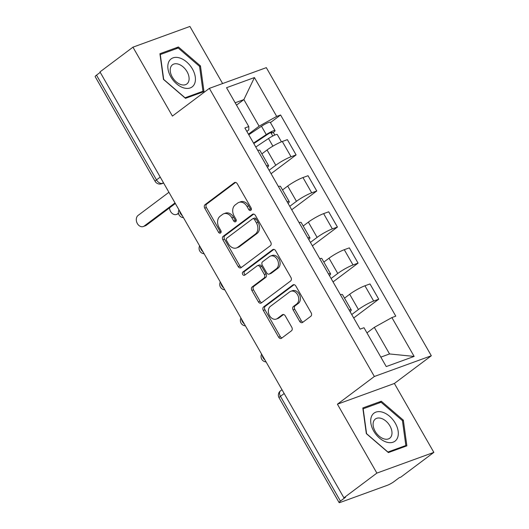 <?xml version="1.0" encoding="UTF-8"?>
<svg xmlns="http://www.w3.org/2000/svg" width="529" height="529" viewBox="0 0 529 529"><rect width="100%" height="100%" fill="white"/><g stroke="black" fill="none" stroke-linecap="round" stroke-linejoin="round"><path stroke-width="0.79" d="M250.839 210.311A1.851 1.395 -110 0 0 251.07 207.864L237.257 183.748A2.645 1.997 -110 0 0 234.724 182.485A2.645 1.997 -110 0 0 234.327 182.703L205.06 204.657A2.645 1.997 -110 0 0 204.736 208.148L218.543 232.264A1.851 1.395 -110 0 0 220.315 233.144A1.851 1.395 -110 0 0 220.593 232.998A1.851 1.395 -110 0 0 220.824 230.551L219.032 227.43A8.464 6.388 -110 0 1 220.077 216.268L222.517 214.437A8.464 6.388 -110 0 1 223.787 213.749A8.464 6.388 -110 0 1 231.881 217.796L233.666 220.917A1.851 1.395 -110 0 0 235.438 221.803A1.851 1.395 -110 0 0 235.716 221.651A1.851 1.395 -110 0 0 235.947 219.211L234.155 216.09A8.464 6.388 -110 0 1 235.2 204.921L237.64 203.09A8.464 6.388 -110 0 1 238.91 202.402A8.464 6.388 -110 0 1 247.003 206.455L248.789 209.577A1.851 1.395 -110 0 0 250.561 210.456A1.851 1.395 -110 0 0 250.839 210.311M299.692 321.381A2.645 1.997 -110 0 0 302.218 322.644A2.645 1.997 -110 0 0 302.614 322.432L310.827 316.269A2.645 1.997 -110 0 0 311.151 312.784L295.817 285.997A2.645 1.997 -110 0 0 293.284 284.734A2.645 1.997 -110 0 0 292.887 284.952L263.621 306.906A2.645 1.997 -110 0 0 263.29 310.397L278.631 337.178A2.645 1.997 -110 0 0 281.163 338.441A2.645 1.997 -110 0 0 281.56 338.229L291.479 330.784A2.645 1.997 -110 0 0 291.803 327.299L285.237 315.833A2.645 1.997 -110 0 0 282.711 314.57A2.645 1.997 -110 0 0 282.314 314.788L277.394 318.478A7.075 5.336 -110 0 1 276.336 319.053A7.075 5.336 -110 0 1 269.201 314.967A7.075 5.336 -110 0 1 270.438 306.331L289.707 291.876A7.075 5.336 -110 0 1 290.765 291.3A7.075 5.336 -110 0 1 297.9 295.387A7.075 5.336 -110 0 1 296.663 304.023L293.45 306.43A2.645 1.997 -110 0 0 293.126 309.921L299.692 321.381L301.351 320.779A2.645 1.997 -110 0 0 303.051 322.108M374.36 376.483L337.416 404.196L376.879 473.105L343.916 497.835L99.981 71.904L132.951 47.174L172.414 116.082L209.358 88.369L374.36 376.483L431.327 355.759L266.318 67.646L209.358 88.369M270.398 245.687A2.645 1.997 -110 0 0 270.729 242.196L255.388 215.415A2.645 1.997 -110 0 0 252.862 214.146A2.645 1.997 -110 0 0 252.465 214.364L223.192 236.318A2.645 1.997 -110 0 0 222.868 239.809L238.209 266.59A2.645 1.997 -110 0 0 240.735 267.853A2.645 1.997 -110 0 0 241.131 267.641L270.398 245.687M275.602 250.706L290.943 277.487A2.645 1.997 -110 0 1 290.613 280.978L261.346 302.932A2.645 1.997 -110 0 1 260.949 303.15A2.645 1.997 -110 0 1 258.416 301.887L251.857 290.421A2.645 1.997 -110 0 1 252.181 286.93L264.05 278.029A2.645 1.997 -110 0 0 264.374 274.538L260.023 266.933A2.645 1.997 -110 0 0 257.491 265.67A2.645 1.997 -110 0 0 257.094 265.889L244.735 275.153A1.851 1.395 -110 0 1 244.464 275.305A1.851 1.395 -110 0 1 242.593 274.234A1.851 1.395 -110 0 1 242.917 271.979L272.673 249.655A2.645 1.997 -110 0 1 273.07 249.443A2.645 1.997 -110 0 1 275.602 250.706M376.879 473.105L433.846 452.381L400.876 477.105L399.216 477.713L394.079 481.562A5.389 0.787 150.2 0 1 387.446 485.258L340.451 502.358A5.389 0.787 150.2 0 1 339.089 502.55L279.094 397.801A5.389 0.787 -29.8 0 1 280.449 396.333L340.438 501.082A5.389 0.787 150.2 0 0 339.089 502.55M222.616 83.549L189.911 26.45L132.951 47.174M433.846 452.381L394.383 383.472L431.327 355.759M343.916 497.835L345.576 497.227L340.438 501.082M160.227 177.103L156.498 179.9A5.389 0.787 -29.8 0 0 155.142 181.368L95.154 76.619A5.389 0.787 -29.8 0 1 96.509 75.151L156.498 179.9A5.389 3.445 53.1 0 0 162.469 183.318L163.56 182.922M100.239 72.354L96.509 75.151M266.497 165.716A12.392 1.812 -29.8 0 1 268.6 165.617L259.865 150.355A12.392 1.812 150.2 0 0 257.755 150.454M269.102 170.265L275.788 165.246A12.392 1.812 -29.8 0 1 291.043 156.749L282.307 141.488A12.392 1.812 150.2 0 0 267.046 149.985L261.875 153.866M282.307 141.488L287.373 139.649L296.108 154.911L271.066 173.697M268.6 165.617A12.392 1.812 -29.8 0 1 267.449 167.382M291.043 156.749L296.108 154.911M287.154 201.787A12.392 1.812 -29.8 0 1 289.264 201.688L280.522 186.426A12.392 1.812 150.2 0 0 278.413 186.525M291.724 209.768L316.772 190.982L308.03 175.721L302.965 177.559A12.392 1.812 150.2 0 0 287.703 186.056L282.532 189.937M289.264 201.688A12.392 1.812 -29.8 0 1 288.107 203.453M289.76 206.336L296.445 201.318A12.392 1.812 -29.8 0 1 311.707 192.821L316.772 190.982M307.812 237.858A12.392 1.812 -29.8 0 1 309.921 237.759L301.18 222.497A12.392 1.812 150.2 0 0 299.07 222.597M312.381 245.84L337.429 227.053L328.688 211.792L323.622 213.637A12.392 1.812 150.2 0 0 308.361 222.127L303.19 226.009M309.921 237.759A12.392 1.812 -29.8 0 1 308.764 239.525M310.417 242.408L317.102 237.389A12.392 1.812 -29.8 0 1 332.364 228.898L337.429 227.053M328.469 273.929A12.392 1.812 -29.8 0 1 330.579 273.83L321.837 258.569A12.392 1.812 150.2 0 0 319.734 258.668M333.039 281.911L358.087 263.125L349.345 247.863L344.28 249.708A12.392 1.812 150.2 0 0 329.018 258.205L323.847 262.08M330.579 273.83A12.392 1.812 -29.8 0 1 329.428 275.596M331.075 278.479L337.76 273.46A12.392 1.812 -29.8 0 1 353.022 264.969L358.087 263.125M349.127 310.001A12.392 1.812 -29.8 0 1 351.236 309.901L342.494 294.64A12.392 1.812 150.2 0 0 340.392 294.739M353.703 317.982L378.744 299.196L370.002 283.934L364.937 285.779A12.392 1.812 150.2 0 0 349.682 294.276L344.505 298.151M351.236 309.901A12.392 1.812 -29.8 0 1 350.086 311.667M351.732 314.55L358.417 309.538A12.392 1.812 -29.8 0 1 373.679 301.041L378.744 299.196M380.834 357.128L389.542 353.954L374.314 327.365L391.896 317.572L414.147 356.42L386.243 366.571L363.998 327.729L360.09 329.144L244.881 127.972L248.782 126.557L248.809 129.936L246.845 131.41M248.438 134.187L259.104 126.193L243.876 99.597L235.16 102.771M236.509 105.126L243.876 99.597L254.436 77.558L276.687 116.406L259.104 126.193M248.782 126.557L226.538 87.708L254.436 77.558M391.896 317.572L395.798 316.157L280.588 114.985L276.687 116.406M203.989 91.603L200.465 65.92L178.432 46.975L159.923 53.707L163.454 79.39L185.487 98.334L203.989 91.603M337.416 404.196L394.383 383.472M406.867 445.848L403.343 420.165L381.31 401.22L362.808 407.952L366.332 433.635L388.365 452.579L406.867 445.848M374.314 327.365L366.954 332.886M270.438 122.596L280.588 114.985M389.542 353.954L414.147 356.42M199.585 66.581L200.465 65.92M175.932 48.847L178.432 46.975M402.463 420.826L403.343 420.165M378.81 403.098L381.31 401.22M251.249 209.762A1.851 1.395 -110 0 1 250.448 208.968L248.663 205.847A8.464 6.388 -110 0 0 240.569 201.8L238.91 202.402M223.787 213.749L225.447 213.147A8.464 6.388 -110 0 1 233.54 217.194L235.326 220.315A1.851 1.395 -110 0 0 236.126 221.109M235.557 182.419L206.72 204.055A2.645 1.997 -110 0 0 206.396 207.54L220.203 231.656A1.851 1.395 -110 0 0 221.003 232.449M253.689 214.086L224.851 235.716A2.645 1.997 -110 0 0 224.527 239.201L239.868 265.988A2.645 1.997 -110 0 0 241.568 267.317M254.542 219.614A1.851 1.395 -110 0 0 252.769 218.728A1.851 1.395 -110 0 0 252.492 218.88L226.802 238.156A1.851 1.395 -110 0 0 226.571 240.596L228.462 243.889A8.464 6.388 -110 0 0 236.556 247.936A8.464 6.388 -110 0 0 237.819 247.248L255.381 234.076A8.464 6.388 -110 0 0 256.426 222.907L254.542 219.614L256.201 219.013A1.851 1.395 -110 0 0 254.429 218.127L252.769 218.728M236.556 247.936L238.215 247.334A8.464 6.388 -110 0 0 239.485 246.646L237.819 247.248M256.201 219.013L258.086 222.306A8.464 6.388 -110 0 1 257.041 233.468L239.485 246.646M257.491 265.67L259.15 265.069A2.645 1.997 -110 0 1 261.683 266.332L266.041 273.936A2.645 1.997 -110 0 1 265.71 277.421L253.841 286.328A2.645 1.997 -110 0 0 253.517 289.819L260.076 301.279A2.645 1.997 -110 0 0 261.776 302.608M273.903 249.377L244.577 271.377A1.851 1.395 -110 0 0 244.094 273.156A1.851 1.395 -110 0 0 245.35 274.696M276.369 268.792A7.075 5.336 -110 0 0 277.606 260.156A7.075 5.336 -110 0 0 270.471 256.069A7.075 5.336 -110 0 0 269.413 256.644L262.629 261.736A2.645 1.997 -110 0 0 262.298 265.227L266.656 272.832A2.645 1.997 -110 0 0 269.182 274.095A2.645 1.997 -110 0 0 269.578 273.883L276.369 268.792L278.029 268.183A7.075 5.336 -110 0 0 279.266 259.554A7.075 5.336 -110 0 0 272.131 255.467L270.471 256.069M269.182 274.095L270.841 273.493A2.645 1.997 -110 0 0 271.238 273.275L269.578 273.883M278.029 268.183L271.238 273.275M290.765 291.3L292.431 290.699A7.075 5.336 -110 0 1 299.559 294.785A7.075 5.336 -110 0 1 298.323 303.415L295.109 305.828A2.645 1.997 -110 0 0 294.785 309.313L301.351 320.779M276.336 319.053L277.996 318.445A7.075 5.336 -110 0 0 279.054 317.869L277.394 318.478M283.537 314.504L279.054 317.869M294.117 284.668L265.28 306.304A2.645 1.997 -110 0 0 264.956 309.789L280.291 336.576A2.645 1.997 -110 0 0 281.99 337.905M255.778 147.009L268.514 138.512A6.732 0.985 -29.8 0 1 277.269 134.525L281.448 141.818M253.808 143.564L267.773 134.247A3.234 0.476 -29.8 0 1 271.979 132.336A3.234 0.476 -29.8 0 1 271.165 133.215L272.772 136.019M169.518 207.884A6.196 4.675 -110 0 0 176.507 214.45A6.196 4.675 -110 0 0 177.433 213.941L178.478 213.161M253.53 143.075L266.259 134.584A6.732 0.985 -29.8 0 1 275.02 130.597A6.732 0.985 -29.8 0 1 273.328 132.429L274.829 135.054M248.762 134.75L261.491 126.259A6.732 0.985 -29.8 0 1 270.253 122.272L275.02 130.597M270.808 132.587L271.165 133.215L273.328 132.429M175.35 203.506L146.374 225.242A6.196 4.675 70 0 1 145.449 225.744L143.293 226.531A6.196 4.675 -110 0 0 144.219 226.028L175.02 202.924M168.93 192.285L138.129 215.389A6.196 4.675 -110 0 0 137.044 222.954A6.196 4.675 -110 0 0 143.293 226.531M168.777 61.847A17.51 11.195 53.1 0 0 176.58 83.82A17.51 11.195 53.1 0 0 194.48 83.952A17.51 11.195 53.1 0 0 186.671 61.986A17.51 11.195 53.1 0 0 168.777 61.847M170.867 66.806A11.988 7.664 53.1 0 0 174.808 80.494A11.988 7.664 53.1 0 0 186.856 83.959A11.988 7.664 53.1 0 0 188.463 81.942A11.988 7.664 53.1 0 0 184.528 68.254A11.988 7.664 53.1 0 0 172.474 64.783A11.988 7.664 53.1 0 0 170.867 66.806M199.559 66.376L202.971 91.259L185.044 97.786L163.699 79.423L160.28 54.547L178.207 48.02L199.559 66.376M201.132 92.641L202.971 91.259M371.656 416.098A17.51 11.195 53.1 0 0 379.458 438.065A17.51 11.195 53.1 0 0 397.358 438.204A17.51 11.195 53.1 0 0 389.549 416.23A17.51 11.195 53.1 0 0 371.656 416.098M373.745 421.051A11.988 7.664 53.1 0 0 377.686 434.739A11.988 7.664 53.1 0 0 389.741 438.21A11.988 7.664 53.1 0 0 391.341 436.187A11.988 7.664 53.1 0 0 387.407 422.499A11.988 7.664 53.1 0 0 375.352 419.028A11.988 7.664 53.1 0 0 373.745 421.051M402.437 420.628L405.855 445.504L387.922 452.031L366.577 433.674L363.159 408.791L381.092 402.265L402.437 420.628M404.017 446.886L405.855 445.504M163.395 182.624L162.469 183.318A5.389 4.067 -110 0 1 161.662 183.755L163.633 183.041M353.022 264.969L344.28 249.708M332.364 228.898L323.622 213.637M311.707 192.821L302.965 177.559M373.679 301.041L364.937 285.779M358.417 309.538L349.682 294.276M337.76 273.46L329.018 258.205M317.102 237.389L308.361 222.127M296.445 201.318L287.703 186.056M275.788 165.246L267.046 149.985M179.576 210.879A5.389 3.445 53.1 0 0 182.36 215.739M200.233 246.95A5.389 3.445 53.1 0 0 203.017 251.811M220.891 283.022A5.389 3.445 53.1 0 0 223.674 287.882M241.548 319.093A5.389 3.445 53.1 0 0 244.332 323.953M262.212 355.164A5.389 3.445 53.1 0 0 264.989 360.024M284.185 393.536L280.449 396.333A5.389 3.445 53.1 0 1 280.542 390.812A5.389 5.389 0 0 0 279.094 397.801M248.663 205.847L247.003 206.455M235.326 220.315L233.666 220.917M233.54 217.194L231.881 217.796M220.203 231.656L218.543 232.264M206.396 207.54L204.736 208.148M206.72 204.055L205.06 204.657M235.167 182.393L234.327 182.703M250.448 208.968L248.789 209.577M239.868 265.988L238.209 266.59M224.527 239.201L222.868 239.809M224.851 235.716L223.192 236.318M253.298 214.06L252.465 214.364M257.041 233.468L255.381 234.076M258.086 222.306L256.426 222.907M260.076 301.279L258.416 301.887M253.517 289.819L251.857 290.421M253.841 286.328L252.181 286.93M265.71 277.421L264.05 278.029M266.041 273.936L264.374 274.538M261.683 266.332L260.023 266.933M244.577 271.377L242.917 271.979M273.513 249.351L272.673 249.655M294.785 309.313L293.126 309.921M295.109 305.828L293.45 306.43M298.323 303.415L296.663 304.023M283.147 314.484L282.314 314.788M280.291 336.576L278.631 337.178M264.956 309.789L263.29 310.397M265.28 306.304L263.621 306.906M293.727 284.648L292.887 284.952M268.514 138.512L272.885 146.149M261.491 126.259L266.259 134.584M178.551 213.537L177.433 213.941M144.219 226.028L146.374 225.242M178.987 209.848A5.389 5.389 0 0 0 183.457 217.657M199.645 245.919A5.389 5.389 0 0 0 204.115 253.728M220.302 281.99A5.389 5.389 0 0 0 224.772 289.799M240.959 318.061A5.389 5.389 0 0 0 245.43 325.871M261.617 354.139A5.389 5.389 0 0 0 266.094 361.942M281.997 389.721L280.542 390.812M155.142 181.368A5.389 5.389 0 0 0 161.662 183.755M178.59 213.69L176.507 214.45"/></g></svg>
